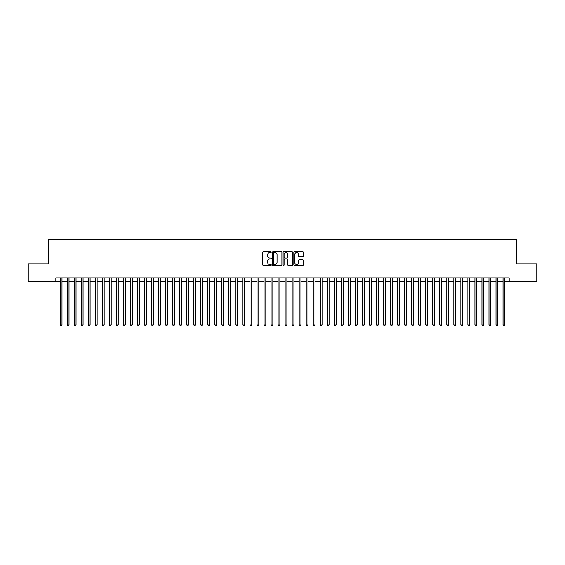 <?xml version="1.0" encoding="UTF-8"?>
<svg xmlns="http://www.w3.org/2000/svg" width="565" height="565" viewBox="0 0 565 565"><rect width="100%" height="100%" fill="white"/><g stroke="black" fill="none" stroke-linecap="round" stroke-linejoin="round"><path stroke-width="0.85" d="M271.257 252.117A0.48 0.48 0 0 0 270.769 251.637L263.445 251.637A0.692 0.692 0 0 0 262.753 252.322L262.753 264.745A0.692 0.692 0 0 0 263.445 265.43L270.769 265.43A0.48 0.48 0 0 0 271.257 264.95A0.48 0.48 0 0 0 270.769 264.469L269.823 264.469A2.211 2.211 0 0 1 267.619 262.259L267.619 261.221A2.211 2.211 0 0 1 269.823 259.017L270.769 259.017A0.48 0.48 0 0 0 271.257 258.53A0.48 0.48 0 0 0 270.769 258.05L269.823 258.05A2.211 2.211 0 0 1 267.619 255.846L267.619 254.808A2.211 2.211 0 0 1 269.823 252.597L270.769 252.597A0.48 0.48 0 0 0 271.257 252.117M302.663 256.496A0.692 0.692 0 0 0 303.349 255.811L303.349 252.322A0.692 0.692 0 0 0 302.663 251.637L294.52 251.637A0.692 0.692 0 0 0 293.828 252.322L293.828 264.745A0.692 0.692 0 0 0 294.52 265.43L302.663 265.43A0.692 0.692 0 0 0 303.349 264.745L303.349 260.536A0.692 0.692 0 0 0 302.663 259.844L299.175 259.844A0.692 0.692 0 0 0 298.49 260.536L298.49 262.619A1.843 1.843 0 0 1 296.639 264.469A1.843 1.843 0 0 1 294.796 262.619L294.796 254.448A1.843 1.843 0 0 1 296.639 252.597A1.843 1.843 0 0 1 298.49 254.448L298.49 255.811A0.692 0.692 0 0 0 299.175 256.496L302.663 256.496M55.836 281.377L28.25 281.377L28.25 263.806L48.456 263.806L48.456 239.207L516.544 239.207L516.544 263.806L536.75 263.806L536.75 281.377L509.164 281.377L509.164 277.86L55.836 277.86L55.836 281.377L60.229 281.377M281.9 252.322A0.692 0.692 0 0 0 281.208 251.637L273.065 251.637A0.692 0.692 0 0 0 272.379 252.322L272.379 264.745A0.692 0.692 0 0 0 273.065 265.43L281.208 265.43A0.692 0.692 0 0 0 281.9 264.745L281.9 252.322M283.792 251.637L291.936 251.637A0.692 0.692 0 0 1 292.621 252.322L292.621 264.745A0.692 0.692 0 0 1 291.936 265.43L288.454 265.43A0.692 0.692 0 0 1 287.762 264.745L287.762 259.709A0.692 0.692 0 0 0 287.069 259.017L284.76 259.017A0.692 0.692 0 0 0 284.068 259.709L284.068 264.95A0.48 0.48 0 0 1 283.588 265.43A0.48 0.48 0 0 1 283.1 264.95L283.1 252.322A0.692 0.692 0 0 1 283.792 251.637M61.988 281.377L67.256 281.377M69.015 281.377L74.283 281.377M76.042 281.377L81.311 281.377M83.069 281.377L88.345 281.377M90.096 281.377L95.372 281.377M97.131 281.377L102.399 281.377M104.158 281.377L109.426 281.377M111.185 281.377L116.454 281.377M118.212 281.377L123.481 281.377M125.239 281.377L130.515 281.377M132.267 281.377L137.542 281.377M139.301 281.377L144.569 281.377M146.328 281.377L151.597 281.377M153.355 281.377L158.624 281.377M160.382 281.377L165.651 281.377M167.41 281.377L172.685 281.377M174.437 281.377L179.712 281.377M181.471 281.377L186.74 281.377M188.498 281.377L193.767 281.377M195.525 281.377L200.794 281.377M202.553 281.377L207.821 281.377M209.58 281.377L214.855 281.377M216.607 281.377L221.883 281.377M223.641 281.377L228.91 281.377M230.668 281.377L235.937 281.377M237.696 281.377L242.964 281.377M244.723 281.377L249.991 281.377M251.75 281.377L257.026 281.377M258.777 281.377L264.053 281.377M265.804 281.377L271.08 281.377M272.839 281.377L278.107 281.377M279.866 281.377L285.134 281.377M286.893 281.377L292.162 281.377M293.92 281.377L299.196 281.377M300.947 281.377L306.223 281.377M307.974 281.377L313.25 281.377M315.009 281.377L320.277 281.377M322.036 281.377L327.305 281.377M329.063 281.377L334.332 281.377M336.09 281.377L341.359 281.377M343.117 281.377L348.393 281.377M350.145 281.377L355.42 281.377M357.179 281.377L362.448 281.377M364.206 281.377L369.475 281.377M371.233 281.377L376.502 281.377M378.26 281.377L383.529 281.377M385.288 281.377L390.563 281.377M392.315 281.377L397.591 281.377M399.349 281.377L404.618 281.377M406.376 281.377L411.645 281.377M413.403 281.377L418.672 281.377M420.431 281.377L425.699 281.377M427.458 281.377L432.734 281.377M434.485 281.377L439.761 281.377M441.519 281.377L446.788 281.377M448.546 281.377L453.815 281.377M455.574 281.377L460.842 281.377M462.601 281.377L467.869 281.377M469.628 281.377L474.904 281.377M476.655 281.377L481.931 281.377M483.689 281.377L488.958 281.377M490.717 281.377L495.985 281.377M497.744 281.377L503.012 281.377M504.771 281.377L509.164 281.377M273.827 252.597A0.48 0.48 0 0 0 273.34 253.085L273.34 263.982A0.48 0.48 0 0 0 273.827 264.469L274.823 264.469A2.211 2.211 0 0 0 277.034 262.259L277.034 254.808A2.211 2.211 0 0 0 274.823 252.597L273.827 252.597M287.762 254.483A1.843 1.843 0 0 0 285.918 252.633A1.843 1.843 0 0 0 284.068 254.483L284.068 257.358A0.692 0.692 0 0 0 284.76 258.05L287.069 258.05A0.692 0.692 0 0 0 287.762 257.358L287.762 254.483M61.988 277.86L61.988 324.882L60.229 324.882L60.229 277.86M61.988 324.882L61.458 325.793L60.759 325.793L60.229 324.882M69.015 277.86L69.015 324.882L67.256 324.882L67.256 277.86M69.015 324.882L68.485 325.793L67.786 325.793L67.256 324.882M76.042 277.86L76.042 324.882L74.283 324.882L74.283 277.86M76.042 324.882L75.512 325.793L74.813 325.793L74.283 324.882M83.069 277.86L83.069 324.882L81.311 324.882L81.311 277.86M83.069 324.882L82.547 325.793L81.84 325.793L81.311 324.882M90.096 277.86L90.096 324.882L88.345 324.882L88.345 277.86M90.096 324.882L89.574 325.793L88.867 325.793L88.345 324.882M97.131 277.86L97.131 324.882L95.372 324.882L95.372 277.86M97.131 324.882L96.601 325.793L95.895 325.793L95.372 324.882M104.158 277.86L104.158 324.882L102.399 324.882L102.399 277.86M104.158 324.882L103.628 325.793L102.929 325.793L102.399 324.882M111.185 277.86L111.185 324.882L109.426 324.882L109.426 277.86M111.185 324.882L110.655 325.793L109.956 325.793L109.426 324.882M118.212 277.86L118.212 324.882L116.454 324.882L116.454 277.86M118.212 324.882L117.682 325.793L116.983 325.793L116.454 324.882M125.239 277.86L125.239 324.882L123.481 324.882L123.481 277.86M125.239 324.882L124.717 325.793L124.01 325.793L123.481 324.882M132.267 277.86L132.267 324.882L130.515 324.882L130.515 277.86M132.267 324.882L131.744 325.793L131.038 325.793L130.515 324.882M139.301 277.86L139.301 324.882L137.542 324.882L137.542 277.86M139.301 324.882L138.771 325.793L138.065 325.793L137.542 324.882M146.328 277.86L146.328 324.882L144.569 324.882L144.569 277.86M146.328 324.882L145.798 325.793L145.099 325.793L144.569 324.882M153.355 277.86L153.355 324.882L151.597 324.882L151.597 277.86M153.355 324.882L152.825 325.793L152.126 325.793L151.597 324.882M160.382 277.86L160.382 324.882L158.624 324.882L158.624 277.86M160.382 324.882L159.853 325.793L159.153 325.793L158.624 324.882M167.41 277.86L167.41 324.882L165.651 324.882L165.651 277.86M167.41 324.882L166.887 325.793L166.181 325.793L165.651 324.882M174.437 277.86L174.437 324.882L172.685 324.882L172.685 277.86M174.437 324.882L173.914 325.793L173.208 325.793L172.685 324.882M181.471 277.86L181.471 324.882L179.712 324.882L179.712 277.86M181.471 324.882L180.941 325.793L180.235 325.793L179.712 324.882M188.498 277.86L188.498 324.882L186.74 324.882L186.74 277.86M188.498 324.882L187.968 325.793L187.269 325.793L186.74 324.882M195.525 277.86L195.525 324.882L193.767 324.882L193.767 277.86M195.525 324.882L194.996 325.793L194.296 325.793L193.767 324.882M202.553 277.86L202.553 324.882L200.794 324.882L200.794 277.86M202.553 324.882L202.023 325.793L201.324 325.793L200.794 324.882M209.58 277.86L209.58 324.882L207.821 324.882L207.821 277.86M209.58 324.882L209.057 325.793L208.351 325.793L207.821 324.882M216.607 277.86L216.607 324.882L214.855 324.882L214.855 277.86M216.607 324.882L216.084 325.793L215.378 325.793L214.855 324.882M223.641 277.86L223.641 324.882L221.883 324.882L221.883 277.86M223.641 324.882L223.111 325.793L222.405 325.793L221.883 324.882M230.668 277.86L230.668 324.882L228.91 324.882L228.91 277.86M230.668 324.882L230.139 325.793L229.439 325.793L228.91 324.882M237.696 277.86L237.696 324.882L235.937 324.882L235.937 277.86M237.696 324.882L237.166 325.793L236.467 325.793L235.937 324.882M244.723 277.86L244.723 324.882L242.964 324.882L242.964 277.86M244.723 324.882L244.193 325.793L243.494 325.793L242.964 324.882M251.75 277.86L251.75 324.882L249.991 324.882L249.991 277.86M251.75 324.882L251.227 325.793L250.521 325.793L249.991 324.882M258.777 277.86L258.777 324.882L257.026 324.882L257.026 277.86M258.777 324.882L258.254 325.793L257.548 325.793L257.026 324.882M265.804 277.86L265.804 324.882L264.053 324.882L264.053 277.86M265.804 324.882L265.282 325.793L264.575 325.793L264.053 324.882M272.839 277.86L272.839 324.882L271.08 324.882L271.08 277.86M272.839 324.882L272.309 325.793L271.603 325.793L271.08 324.882M279.866 277.86L279.866 324.882L278.107 324.882L278.107 277.86M279.866 324.882L279.336 325.793L278.637 325.793L278.107 324.882M286.893 277.86L286.893 324.882L285.134 324.882L285.134 277.86M286.893 324.882L286.363 325.793L285.664 325.793L285.134 324.882M293.92 277.86L293.92 324.882L292.162 324.882L292.162 277.86M293.92 324.882L293.397 325.793L292.691 325.793L292.162 324.882M300.947 277.86L300.947 324.882L299.196 324.882L299.196 277.86M300.947 324.882L300.425 325.793L299.718 325.793L299.196 324.882M307.974 277.86L307.974 324.882L306.223 324.882L306.223 277.86M307.974 324.882L307.452 325.793L306.746 325.793L306.223 324.882M315.009 277.86L315.009 324.882L313.25 324.882L313.25 277.86M315.009 324.882L314.479 325.793L313.773 325.793L313.25 324.882M322.036 277.86L322.036 324.882L320.277 324.882L320.277 277.86M322.036 324.882L321.506 325.793L320.807 325.793L320.277 324.882M329.063 277.86L329.063 324.882L327.305 324.882L327.305 277.86M329.063 324.882L328.533 325.793L327.834 325.793L327.305 324.882M336.09 277.86L336.09 324.882L334.332 324.882L334.332 277.86M336.09 324.882L335.561 325.793L334.861 325.793L334.332 324.882M343.117 277.86L343.117 324.882L341.359 324.882L341.359 277.86M343.117 324.882L342.595 325.793L341.889 325.793L341.359 324.882M350.145 277.86L350.145 324.882L348.393 324.882L348.393 277.86M350.145 324.882L349.622 325.793L348.916 325.793L348.393 324.882M357.179 277.86L357.179 324.882L355.42 324.882L355.42 277.86M357.179 324.882L356.649 325.793L355.943 325.793L355.42 324.882M364.206 277.86L364.206 324.882L362.448 324.882L362.448 277.86M364.206 324.882L363.676 325.793L362.977 325.793L362.448 324.882M371.233 277.86L371.233 324.882L369.475 324.882L369.475 277.86M371.233 324.882L370.704 325.793L370.004 325.793L369.475 324.882M378.26 277.86L378.26 324.882L376.502 324.882L376.502 277.86M378.26 324.882L377.731 325.793L377.032 325.793L376.502 324.882M385.288 277.86L385.288 324.882L383.529 324.882L383.529 277.86M385.288 324.882L384.765 325.793L384.059 325.793L383.529 324.882M392.315 277.86L392.315 324.882L390.563 324.882L390.563 277.86M392.315 324.882L391.792 325.793L391.086 325.793L390.563 324.882M399.349 277.86L399.349 324.882L397.591 324.882L397.591 277.86M399.349 324.882L398.819 325.793L398.113 325.793L397.591 324.882M406.376 277.86L406.376 324.882L404.618 324.882L404.618 277.86M406.376 324.882L405.847 325.793L405.147 325.793L404.618 324.882M413.403 277.86L413.403 324.882L411.645 324.882L411.645 277.86M413.403 324.882L412.874 325.793L412.175 325.793L411.645 324.882M420.431 277.86L420.431 324.882L418.672 324.882L418.672 277.86M420.431 324.882L419.901 325.793L419.202 325.793L418.672 324.882M427.458 277.86L427.458 324.882L425.699 324.882L425.699 277.86M427.458 324.882L426.935 325.793L426.229 325.793L425.699 324.882M434.485 277.86L434.485 324.882L432.734 324.882L432.734 277.86M434.485 324.882L433.962 325.793L433.256 325.793L432.734 324.882M441.519 277.86L441.519 324.882L439.761 324.882L439.761 277.86M441.519 324.882L440.99 325.793L440.283 325.793L439.761 324.882M448.546 277.86L448.546 324.882L446.788 324.882L446.788 277.86M448.546 324.882L448.017 325.793L447.318 325.793L446.788 324.882M455.574 277.86L455.574 324.882L453.815 324.882L453.815 277.86M455.574 324.882L455.044 325.793L454.345 325.793L453.815 324.882M462.601 277.86L462.601 324.882L460.842 324.882L460.842 277.86M462.601 324.882L462.071 325.793L461.372 325.793L460.842 324.882M469.628 277.86L469.628 324.882L467.869 324.882L467.869 277.86M469.628 324.882L469.105 325.793L468.399 325.793L467.869 324.882M476.655 277.86L476.655 324.882L474.904 324.882L474.904 277.86M476.655 324.882L476.133 325.793L475.426 325.793L474.904 324.882M483.689 277.86L483.689 324.882L481.931 324.882L481.931 277.86M483.689 324.882L483.16 325.793L482.454 325.793L481.931 324.882M490.717 277.86L490.717 324.882L488.958 324.882L488.958 277.86M490.717 324.882L490.187 325.793L489.488 325.793L488.958 324.882M497.744 277.86L497.744 324.882L495.985 324.882L495.985 277.86M497.744 324.882L497.214 325.793L496.515 325.793L495.985 324.882M504.771 277.86L504.771 324.882L503.012 324.882L503.012 277.86M504.771 324.882L504.241 325.793L503.542 325.793L503.012 324.882"/></g></svg>
